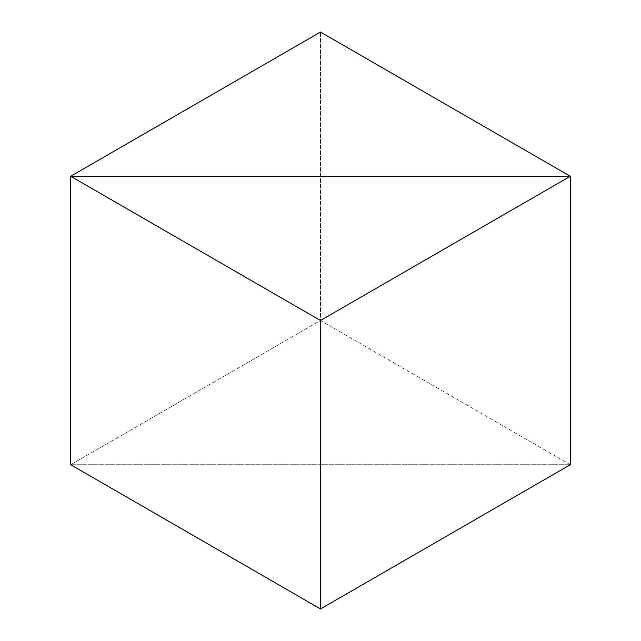 <?xml version="1.0" encoding="UTF-8"?>
<svg xmlns="http://www.w3.org/2000/svg" width="641" height="641" viewBox="0 0 641 641"><rect width="100%" height="100%" fill="white"/><g stroke="black" fill="none" stroke-linecap="round" stroke-linejoin="round"><path stroke-width="0.48" stroke-dasharray="3.21 2.4" d="M570.306 464.725L320.5 320.5L320.5 32.05L320.5 320.5L70.694 464.725L320.5 320.5L570.306 464.725L70.694 464.725L570.306 464.725"/><path stroke-width="0.96" d="M320.5 32.05L570.306 176.275L570.306 464.725L570.306 176.275L70.694 176.275L70.694 464.725L70.694 176.275L70.694 464.725L320.5 608.95L70.694 464.725L70.694 176.275L570.306 176.275L320.5 32.05L70.694 176.275L320.5 320.5L320.5 608.95L570.306 464.725L570.306 176.275L70.694 176.275L320.5 320.5L320.5 608.95L570.306 464.725L570.306 176.275L320.5 320.5L570.306 176.275L70.694 176.275L320.5 32.05"/></g></svg>
